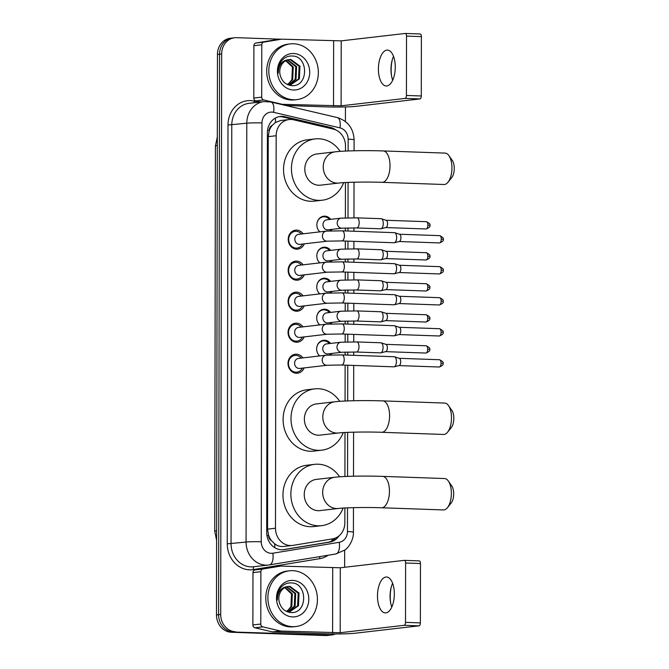 <?xml version="1.0" encoding="UTF-8"?>
<svg xmlns="http://www.w3.org/2000/svg" width="669" height="669" viewBox="0 0 669 669"><rect width="100%" height="100%" fill="white"/><g stroke="black" fill="none" stroke-linecap="round" stroke-linejoin="round"><path stroke-width="1" d="M319.565 355.967A8.973 7.911 -96.6 0 1 316.964 346.492A8.973 7.911 -96.6 0 1 323.553 340.287A8.973 7.911 -96.6 0 1 324.607 340.245A8.973 7.911 -96.6 0 1 330.503 343.431M331.665 353.466A8.973 7.911 -96.6 0 1 330.846 354.904M319.615 324.942A8.973 7.911 -96.6 0 1 317.022 315.467A8.973 7.911 -96.6 0 1 323.612 309.262A8.973 7.911 -96.6 0 1 324.657 309.22A8.973 7.911 -96.6 0 1 330.561 312.415M331.724 322.441A8.973 7.911 -96.6 0 1 330.904 323.888M319.673 293.925A8.973 7.911 -96.6 0 1 317.073 284.45A8.973 7.911 -96.6 0 1 323.662 278.245A8.973 7.911 -96.6 0 1 324.716 278.204A8.973 7.911 -96.6 0 1 330.611 281.39M331.774 291.425A8.973 7.911 -96.6 0 1 330.954 292.863M319.723 262.9A8.973 7.911 -96.6 0 1 317.131 253.426A8.973 7.911 -96.6 0 1 323.721 247.221A8.973 7.911 -96.6 0 1 324.766 247.179A8.973 7.911 -96.6 0 1 330.67 250.373M331.832 260.4A8.973 7.911 -96.6 0 1 331.004 261.847M319.782 231.884A8.973 7.911 -96.6 0 1 317.181 222.409A8.973 7.911 -96.6 0 1 323.771 216.204A8.973 7.911 -96.6 0 1 324.825 216.162A8.973 7.911 -96.6 0 1 330.72 219.348M331.883 229.383A8.973 7.911 -96.6 0 1 331.063 230.822M304.102 367.925A9.55 8.413 -96.6 0 1 297.521 373.21A9.55 8.413 -96.6 0 1 296.409 373.26A9.55 8.413 -96.6 0 1 288.013 364.061A9.55 8.413 -96.6 0 1 295.33 354.244A9.55 8.413 -96.6 0 1 296.442 354.194A9.55 8.413 -96.6 0 1 302.94 357.89M304.152 336.9A9.55 8.413 -96.6 0 1 297.58 342.194A9.55 8.413 -96.6 0 1 296.459 342.235A9.55 8.413 -96.6 0 1 288.063 333.045A9.55 8.413 -96.6 0 1 295.38 323.219A9.55 8.413 -96.6 0 1 296.492 323.177A9.55 8.413 -96.6 0 1 302.99 326.865M304.211 305.884A9.55 8.413 -96.6 0 1 297.63 311.169A9.55 8.413 -96.6 0 1 296.518 311.219A9.55 8.413 -96.6 0 1 288.122 302.02A9.55 8.413 -96.6 0 1 295.43 292.202A9.55 8.413 -96.6 0 1 296.551 292.152A9.55 8.413 -96.6 0 1 303.049 295.849M304.261 274.859A9.55 8.413 -96.6 0 1 297.688 280.152A9.55 8.413 -96.6 0 1 296.568 280.194A9.55 8.413 -96.6 0 1 288.172 271.004A9.55 8.413 -96.6 0 1 295.489 261.178A9.55 8.413 -96.6 0 1 296.601 261.136A9.55 8.413 -96.6 0 1 303.099 264.824M304.32 243.842A9.55 8.413 -96.6 0 1 297.738 249.127A9.55 8.413 -96.6 0 1 296.626 249.177A9.55 8.413 -96.6 0 1 288.23 239.979A9.55 8.413 -96.6 0 1 295.539 230.161A9.55 8.413 -96.6 0 1 296.66 230.111A9.55 8.413 -96.6 0 1 303.157 233.807M345.497 151.077L345.505 146.059A16.834 14.835 83.4 0 0 333.254 129.084L293.632 119.801A16.834 14.835 83.4 0 0 291.057 119.458A16.834 14.835 83.4 0 0 289.092 119.534A16.834 14.835 83.4 0 0 276.163 135.732L275.477 528.234A16.834 14.835 83.4 0 0 292.278 545.469A16.834 14.835 83.4 0 0 292.888 545.386L332.535 538.871A16.834 14.835 83.4 0 0 344.844 522.757L344.87 507.972M271.572 540.769A16.834 14.835 -96.6 0 1 268.562 535.217L268.562 535.509A5.611 4.942 83.4 0 0 271.572 540.769L274.658 543.805C277.535 546.063 280.754 546.916 284.333 546.381M289.092 119.534L280.679 120.512L275.394 122.519L272.3 125.304A5.611 4.942 83.4 0 0 269.264 130.355A16.834 1.054 -179.9 0 0 267.558 130.304M269.264 130.355L269.264 130.656A16.834 14.835 -96.6 0 1 272.3 125.304M269.264 130.656L268.244 136.652L267.558 529.154L268.562 535.217M344.928 476.512L345.003 432.492M345.062 401.032L345.12 365.132M345.137 355.022L345.145 352.053M345.162 341.943L345.179 334.107M345.196 324.005L345.196 321.036M345.212 310.926L345.229 303.09M345.246 292.98L345.254 290.012M345.271 279.901L345.288 272.066M345.304 261.964L345.304 258.995M345.321 248.885L345.338 241.049M345.355 230.939L345.363 227.97M345.38 217.86L345.438 182.537M335.412 633.953A16.834 14.835 -96.6 0 1 331.615 634.981A16.834 14.835 -96.6 0 1 329.65 635.065L233.422 632.013A16.834 14.835 -96.6 0 1 218.587 614.694L219.566 54.197A16.834 14.835 -96.6 0 1 232.494 37.999A16.834 14.835 -96.6 0 0 219.566 54.197L218.587 614.694A16.834 14.835 -96.6 0 0 233.422 632.013L327.542 635.307L231.315 632.255A16.834 14.835 -96.6 0 1 216.48 614.945L217.458 54.44A16.834 14.835 -96.6 0 1 230.387 38.242L234.602 37.757A16.834 14.835 -96.6 0 1 236.567 37.673L281.197 39.237M331.615 634.981L329.508 635.224A16.834 14.835 -96.6 0 1 327.542 635.307A16.834 14.835 -96.6 0 0 329.508 635.224L327.4 635.475A16.834 14.835 -96.6 0 1 325.435 635.55L231.315 632.255M335.846 129.978A16.834 14.835 83.4 0 0 330.436 127.403L284.877 116.724A16.834 14.835 83.4 0 0 282.293 116.381A16.834 14.835 83.4 0 0 280.328 116.456A16.834 14.835 83.4 0 0 267.408 132.654L266.705 532.449A16.834 14.835 83.4 0 0 283.505 549.684A16.834 14.835 83.4 0 0 284.116 549.6L329.708 542.107A16.834 14.835 83.4 0 0 339.191 535.727M279.282 116.623A16.834 14.835 -96.6 0 1 280.186 116.623A16.834 14.835 -96.6 0 1 282.77 116.966L328.328 127.645A16.834 14.835 -96.6 0 1 330.963 128.548M235.53 631.77A16.834 14.835 -96.6 0 1 220.695 614.451L221.673 53.955A16.834 14.835 -96.6 0 1 234.602 37.757M345.438 106.94L345.413 121.499M344.66 550.194L344.635 567.27M335.487 538.027A16.834 14.835 -96.6 0 1 327.601 542.35L282.502 549.759M293.524 99.756A28.048 24.72 -96.6 0 1 268.854 72.745A28.048 24.72 -96.6 0 1 290.346 43.895A28.048 24.72 -96.6 0 1 293.624 43.761A28.048 24.72 -96.6 0 1 318.293 70.763A28.048 24.72 -96.6 0 1 296.802 99.622A28.048 24.72 -96.6 0 1 293.524 99.756M296.802 99.622L294.695 99.865A28.048 24.72 -96.6 0 1 291.425 99.999A28.048 24.72 -96.6 0 1 266.755 72.996A28.048 24.72 -96.6 0 1 288.239 44.137L290.346 43.895M293.607 53.503A18.289 16.123 -96.6 0 1 309.722 72.319A18.289 16.123 -96.6 0 1 293.54 90.014A18.289 16.123 -96.6 0 1 277.426 71.19A18.289 16.123 -96.6 0 1 293.607 53.503M291.366 85.615C308.794 87.522 308.76 56.071 292.478 56.029C288.071 55.753 284.384 57.434 281.423 61.08C278.923 64.584 277.861 68.606 278.237 73.138C278.521 65.11 281.816 60.636 288.122 59.725A12.678 11.172 -96.6 0 0 280.06 74.669C281.666 81.066 285.437 84.712 291.366 85.615M290.246 84.896L298.541 78.967L299.127 66.248L289.995 59.524L289 59.533M288.155 84.854L290.664 84.863L299.377 78.875L299.963 66.156L290.831 59.424L288.122 59.725M288.556 84.896L295.196 79.36L295.782 66.641L287.344 59.959M288.975 84.921L296.033 79.26L296.618 66.54L287.754 59.825M285.688 60.712L292.437 67.025L291.851 79.745L289.167 83.048A12.678 11.172 -96.6 0 1 287.235 84.453M287.528 84.587L292.688 79.644L293.273 66.925L286.098 60.494M392.143 60.294A22.445 10.512 -88 0 0 391.156 69.793A22.445 10.512 -88 0 0 391.591 76.166M392.703 80.18A17.954 8.413 92 0 1 391.44 75.329A17.954 8.413 92 0 1 390.98 69.467A17.954 8.413 92 0 1 391.934 61.122A17.954 8.413 92 0 1 393.531 56.363M395.262 67.076A17.954 8.413 -88 0 0 387.46 50.108A17.954 8.413 -88 0 0 378.403 69.032A17.954 8.413 -88 0 0 386.205 85.992A17.954 8.413 -88 0 0 395.262 67.076M260.617 102.006L255.842 100.885A2.801 2.475 -96.6 0 1 253.802 98.059L261.704 97.139L261.788 44.781L253.894 45.701A2.801 2.475 -96.6 0 1 255.943 43.017L273.504 40.132A2.801 2.475 -96.6 0 1 273.713 40.107M253.802 98.059L253.894 45.701M285.688 105.468L325.619 106.864A22.445 1.405 -179.9 0 0 355.967 106.338L419.965 98.928L405.105 98.41L341.106 105.819L280.579 104.272M405.406 33.458L420.082 33.977A2.801 1.313 92 0 1 420.174 33.968A2.801 1.313 92 0 1 421.386 36.619L406.526 36.101A2.801 1.313 -88 0 0 405.314 33.45A2.801 1.313 -88 0 0 405.213 33.45L341.223 40.868L281.833 39.187A2.801 2.475 83.4 0 0 281.406 39.212L263.845 42.097A2.801 2.475 83.4 0 0 261.788 44.781M405.105 98.41A2.801 1.313 -88 0 0 406.426 95.458L421.286 95.976L421.386 36.619M421.286 95.976A2.801 1.313 92 0 1 419.965 98.928M406.426 95.458L406.526 36.101M261.704 97.139A2.801 2.475 83.4 0 0 263.745 99.965L281.289 104.08A2.801 2.475 83.4 0 0 281.724 104.138M292.604 626.661A28.048 24.72 -96.6 0 1 267.943 599.65A28.048 24.72 -96.6 0 1 289.426 570.799A28.048 24.72 -96.6 0 1 292.704 570.665A28.048 24.72 -96.6 0 1 317.374 597.668A28.048 24.72 -96.6 0 1 295.882 626.527A28.048 24.72 -96.6 0 1 292.604 626.661M295.882 626.527L293.775 626.769A28.048 24.72 -96.6 0 1 290.505 626.903A28.048 24.72 -96.6 0 1 265.836 599.892A28.048 24.72 -96.6 0 1 287.319 571.042L289.426 570.799M292.688 580.408A18.289 16.123 -96.6 0 1 308.802 599.223A18.289 16.123 -96.6 0 1 292.629 616.918A18.289 16.123 -96.6 0 1 276.506 598.094A18.289 16.123 -96.6 0 1 292.688 580.408M290.446 612.52C307.874 614.426 307.84 582.975 291.559 582.933C287.152 582.657 283.464 584.338 280.503 587.976C278.003 591.488 276.941 595.502 277.317 600.043C277.602 592.015 280.896 587.541 287.202 586.629A12.678 11.172 -96.6 0 0 279.14 601.573C280.746 607.97 284.517 611.617 290.446 612.52M289.326 611.801L297.621 605.871L298.207 593.152L289.075 586.42L288.08 586.437M287.235 611.759L289.744 611.759L298.458 605.779L299.043 593.06L289.911 586.328L287.202 586.629M287.637 611.801L294.276 606.265L294.862 593.545L286.424 586.864M288.063 611.826L295.113 606.164L295.698 593.445L286.842 586.73M284.768 587.616L291.517 593.93L290.94 606.649L288.247 609.952A12.678 11.172 -96.6 0 1 286.315 611.349M286.608 611.491L291.776 606.549L292.353 593.829L285.178 587.399M448.932 155.626L452.328 160.501A10.102 4.733 92 0 1 454.259 168.429A10.102 4.733 92 0 1 451.726 177.62L447.996 182.252A15.713 7.359 -88 0 0 451.943 167.944A15.713 7.359 -88 0 0 448.932 155.626A15.713 7.359 -88 0 0 445.111 153.101L383.195 150.935A15.713 7.359 92 0 1 390.019 165.787A15.713 7.359 92 0 1 382.091 182.336L444.015 184.502A15.713 7.359 -88 0 0 447.996 182.252M338.924 183.03A15.713 13.848 83.4 0 1 337.092 183.105A15.713 13.848 83.4 0 1 323.244 166.941A15.713 13.848 83.4 0 1 335.311 151.821L316.872 153.962A15.713 13.848 83.4 0 0 304.838 170.118A15.713 13.848 83.4 0 0 318.653 185.238A15.713 13.848 83.4 0 0 320.493 185.171L338.924 183.03C345.346 182.194 367.264 181.751 382.091 182.336M343.682 182.637A30.858 27.195 -96.6 0 1 322.232 200.215A30.858 27.195 -96.6 0 1 318.628 200.357A30.858 27.195 -96.6 0 1 291.492 170.654A30.858 27.195 -96.6 0 1 315.132 138.909A30.858 27.195 -96.6 0 1 318.737 138.767A30.858 27.195 -96.6 0 1 340.203 151.378M322.232 200.215L314.33 201.126A30.858 27.195 -96.6 0 1 310.725 201.277A30.858 27.195 -96.6 0 1 283.589 171.565A30.858 27.195 -96.6 0 1 307.23 139.829L315.132 138.909M448.489 405.581L451.884 410.465A10.102 4.733 92 0 1 453.825 418.384A10.102 4.733 92 0 1 451.291 427.575L447.561 432.207A15.713 7.359 -88 0 0 451.5 417.908A15.713 7.359 -88 0 0 448.489 405.581A15.713 7.359 -88 0 0 444.676 403.056L382.752 400.898A15.713 7.359 92 0 1 389.584 415.742A15.713 7.359 92 0 1 381.656 432.291L443.58 434.457A15.713 7.359 -88 0 0 447.561 432.207M338.489 432.994A15.713 13.848 83.4 0 1 336.658 433.06A15.713 13.848 83.4 0 1 322.809 416.896A15.713 13.848 83.4 0 1 334.876 401.776L316.437 403.917A15.713 13.848 83.4 0 0 304.403 420.073A15.713 13.848 83.4 0 0 318.218 435.201A15.713 13.848 83.4 0 0 320.058 435.126L338.489 432.994C344.911 432.149 366.829 431.714 381.656 432.291M343.239 432.592A30.858 27.195 -96.6 0 1 321.797 450.17A30.858 27.195 -96.6 0 1 318.193 450.321A30.858 27.195 -96.6 0 1 291.057 420.609A30.858 27.195 -96.6 0 1 314.698 388.865A30.858 27.195 -96.6 0 1 318.302 388.722A30.858 27.195 -96.6 0 1 339.768 401.341M321.797 450.17L313.895 451.09A30.858 27.195 -96.6 0 1 310.291 451.232A30.858 27.195 -96.6 0 1 283.154 421.529A30.858 27.195 -96.6 0 1 306.795 389.784L314.698 388.865M448.364 481.061L451.759 485.945A10.102 4.733 92 0 1 453.691 493.864A10.102 4.733 92 0 1 451.157 503.055L447.427 507.687A15.713 7.359 -88 0 0 451.374 493.388A15.713 7.359 -88 0 0 448.364 481.061A15.713 7.359 -88 0 0 444.542 478.536L382.626 476.378A15.713 7.359 92 0 1 389.45 491.222A15.713 7.359 92 0 1 381.522 507.771L443.447 509.937A15.713 7.359 -88 0 0 447.427 507.687M338.355 508.465A15.713 13.848 83.4 0 1 336.524 508.54A15.713 13.848 83.4 0 1 322.675 492.376A15.713 13.848 83.4 0 1 334.743 477.256L316.312 479.397A15.713 13.848 83.4 0 0 304.27 495.553A15.713 13.848 83.4 0 0 318.084 510.681A15.713 13.848 83.4 0 0 319.924 510.606L338.355 508.465C344.778 507.629 366.696 507.194 381.522 507.771M343.113 508.072A30.858 27.195 -96.6 0 1 321.664 525.65A30.858 27.195 -96.6 0 1 318.059 525.792A30.858 27.195 -96.6 0 1 290.923 496.089A30.858 27.195 -96.6 0 1 314.564 464.345A30.858 27.195 -96.6 0 1 318.168 464.202A30.858 27.195 -96.6 0 1 339.635 476.821M321.664 525.65L313.761 526.57A30.858 27.195 -96.6 0 1 310.157 526.712A30.858 27.195 -96.6 0 1 283.02 497.008A30.858 27.195 -96.6 0 1 306.661 465.264L314.564 464.345M301.426 234.008A8.413 7.418 83.4 0 0 296.133 231.307A8.413 7.418 83.4 0 0 295.146 231.349A8.413 7.418 83.4 0 0 288.699 240.004A8.413 7.418 83.4 0 0 296.099 248.107A8.413 7.418 83.4 0 0 297.086 248.065A8.413 7.418 83.4 0 0 302.589 244.034M298.692 234.326A5.051 4.449 83.4 0 0 294.828 239.519A5.051 4.449 83.4 0 0 299.269 244.377A5.051 4.449 83.4 0 0 299.854 244.352L327.459 241.158A5.051 4.449 83.4 0 1 326.865 241.183A5.051 4.449 83.4 0 1 322.425 236.308A5.051 4.449 83.4 0 1 326.296 231.123L298.692 234.326M394.275 232.661A5.051 2.367 92 0 1 394.442 232.661A5.051 2.367 92 0 1 394.752 232.712A5.051 2.367 92 0 1 396.633 237.428A5.051 2.367 92 0 1 394.401 242.713A5.051 2.367 92 0 1 394.25 242.747A5.051 2.367 92 0 1 394.083 242.747L341.876 240.924L327.459 241.158M399.343 234.234A3.646 1.706 92 0 1 399.569 234.275A3.646 1.706 92 0 1 400.932 237.679A3.646 1.706 92 0 1 399.318 241.501A3.646 1.706 92 0 1 399.209 241.517M301.376 265.024A8.413 7.418 83.4 0 0 296.074 262.323A8.413 7.418 83.4 0 0 295.096 262.365A8.413 7.418 83.4 0 0 288.648 271.02A8.413 7.418 83.4 0 0 296.049 279.124A8.413 7.418 83.4 0 0 297.028 279.082A8.413 7.418 83.4 0 0 302.539 275.059M298.642 265.342A5.051 4.449 83.4 0 0 294.77 270.535A5.051 4.449 83.4 0 0 299.21 275.402A5.051 4.449 83.4 0 0 299.804 275.377L327.4 272.183A5.051 4.449 83.4 0 1 326.815 272.199A5.051 4.449 83.4 0 1 322.374 267.324A5.051 4.449 83.4 0 1 326.238 262.148L298.642 265.342M394.217 263.686A5.051 2.367 92 0 1 394.384 263.678A5.051 2.367 92 0 1 394.693 263.737A5.051 2.367 92 0 1 396.575 268.453A5.051 2.367 92 0 1 394.35 273.738A5.051 2.367 92 0 1 394.2 273.763A5.051 2.367 92 0 1 394.033 273.772L341.817 271.949L327.4 272.183M399.293 265.25A3.646 1.706 92 0 1 399.518 265.292A3.646 1.706 92 0 1 400.873 268.704A3.646 1.706 92 0 1 399.259 272.517A3.646 1.706 92 0 1 399.159 272.534L439.357 273.956C442.644 272.651 443.898 271.438 443.137 270.318L441.197 270.109A3.646 1.706 92 0 1 439.357 273.956M301.318 296.049A8.413 7.418 83.4 0 0 296.024 293.348A8.413 7.418 83.4 0 0 295.037 293.39A8.413 7.418 83.4 0 0 288.59 302.045A8.413 7.418 83.4 0 0 295.991 310.148A8.413 7.418 83.4 0 0 296.977 310.107A8.413 7.418 83.4 0 0 302.48 306.076M298.583 296.367A5.051 4.449 83.4 0 0 294.72 301.56A5.051 4.449 83.4 0 0 299.16 306.419A5.051 4.449 83.4 0 0 299.745 306.394L327.35 303.199A5.051 4.449 83.4 0 1 326.756 303.224A5.051 4.449 83.4 0 1 322.316 298.341A5.051 4.449 83.4 0 1 326.188 293.164L298.583 296.367M394.166 294.703A5.051 2.367 92 0 1 394.334 294.703A5.051 2.367 92 0 1 394.643 294.753A5.051 2.367 92 0 1 396.525 299.469A5.051 2.367 92 0 1 394.292 304.755A5.051 2.367 92 0 1 394.15 304.788A5.051 2.367 92 0 1 393.974 304.788L341.767 302.965L327.35 303.199M399.234 296.275A3.646 1.706 92 0 1 399.46 296.317A3.646 1.706 92 0 1 400.823 299.72A3.646 1.706 92 0 1 399.209 303.542A3.646 1.706 92 0 1 399.1 303.559L439.307 304.972C442.585 303.676 443.848 302.455 443.079 301.334L441.147 301.134A3.646 1.706 92 0 1 439.307 304.972M301.267 327.066A8.413 7.418 83.4 0 0 295.966 324.365A8.413 7.418 83.4 0 0 294.987 324.406A8.413 7.418 83.4 0 0 288.54 333.062A8.413 7.418 83.4 0 0 295.941 341.165A8.413 7.418 83.4 0 0 296.919 341.123A8.413 7.418 83.4 0 0 302.43 337.101M298.533 327.384A5.051 4.449 83.4 0 0 294.661 332.577A5.051 4.449 83.4 0 0 299.102 337.444A5.051 4.449 83.4 0 0 299.695 337.419L327.292 334.224A5.051 4.449 83.4 0 1 326.706 334.241A5.051 4.449 83.4 0 1 322.266 329.365A5.051 4.449 83.4 0 1 326.129 324.189L298.533 327.384M394.108 325.728A5.051 2.367 92 0 1 394.275 325.719A5.051 2.367 92 0 1 394.585 325.778A5.051 2.367 92 0 1 396.474 330.494A5.051 2.367 92 0 1 394.242 335.779A5.051 2.367 92 0 1 394.091 335.805A5.051 2.367 92 0 1 393.924 335.813L341.708 333.99L327.292 334.224M399.184 327.292A3.646 1.706 92 0 1 399.41 327.333A3.646 1.706 92 0 1 400.764 330.745A3.646 1.706 92 0 1 399.15 334.559A3.646 1.706 92 0 1 399.05 334.575L439.249 335.997C442.535 334.692 443.79 333.48 443.029 332.359L441.088 332.15A3.646 1.706 92 0 1 439.249 335.997M301.209 358.091A8.413 7.418 83.4 0 0 295.915 355.39A8.413 7.418 83.4 0 0 294.929 355.431A8.413 7.418 83.4 0 0 288.481 364.087A8.413 7.418 83.4 0 0 295.882 372.19A8.413 7.418 83.4 0 0 296.869 372.148A8.413 7.418 83.4 0 0 302.371 368.117M298.474 358.408A5.051 4.449 83.4 0 0 294.611 363.602A5.051 4.449 83.4 0 0 299.051 368.46A5.051 4.449 83.4 0 0 299.637 368.435L327.241 365.241A5.051 4.449 83.4 0 1 326.648 365.266A5.051 4.449 83.4 0 1 322.207 360.382A5.051 4.449 83.4 0 1 326.079 355.206L298.474 358.408M394.058 356.744A5.051 2.367 92 0 1 394.225 356.744A5.051 2.367 92 0 1 394.534 356.794A5.051 2.367 92 0 1 396.416 361.511A5.051 2.367 92 0 1 394.183 366.796A5.051 2.367 92 0 1 394.041 366.829A5.051 2.367 92 0 1 393.874 366.829L341.658 365.006L327.241 365.241M399.125 358.316A3.646 1.706 92 0 1 399.351 358.358A3.646 1.706 92 0 1 400.714 361.762A3.646 1.706 92 0 1 399.1 365.583A3.646 1.706 92 0 1 398.992 365.6L439.199 367.013C442.477 365.709 443.739 364.496 442.97 363.376L441.038 363.175A3.646 1.706 92 0 1 439.199 367.013M329.591 219.482A8.413 7.418 83.4 0 0 324.298 216.781A8.413 7.418 83.4 0 0 323.311 216.823A8.413 7.418 83.4 0 0 317.081 222.852M317.808 229.091A8.413 7.418 83.4 0 0 319.949 231.859M326.857 219.8A5.051 4.449 83.4 0 0 322.993 224.993A5.051 4.449 83.4 0 0 327.434 229.852A5.051 4.449 83.4 0 0 328.019 229.827L342.244 228.179A5.051 4.449 83.4 0 1 341.65 228.204A5.051 4.449 83.4 0 1 337.209 223.329A5.051 4.449 83.4 0 1 341.081 218.153L326.857 219.8M380.92 218.704A5.051 2.367 92 0 1 381.087 218.696A5.051 2.367 92 0 1 381.397 218.755A5.051 2.367 92 0 1 383.278 223.471A5.051 2.367 92 0 1 381.046 228.756A5.051 2.367 92 0 1 380.904 228.781A5.051 2.367 92 0 1 380.736 228.79L356.661 227.945L342.244 228.179M385.996 220.268A3.646 1.706 92 0 1 386.214 220.31A3.646 1.706 92 0 1 387.577 223.722A3.646 1.706 92 0 1 385.963 227.535A3.646 1.706 92 0 1 385.862 227.56M329.892 230.872A8.413 7.418 83.4 0 0 330.754 229.509M329.541 250.499A8.413 7.418 83.4 0 0 324.239 247.798A8.413 7.418 83.4 0 0 323.261 247.839A8.413 7.418 83.4 0 0 317.031 253.869M317.75 260.107A8.413 7.418 83.4 0 0 319.891 262.884M326.807 250.816A5.051 4.449 83.4 0 0 322.935 256.01A5.051 4.449 83.4 0 0 327.375 260.877A5.051 4.449 83.4 0 0 327.969 260.851L342.185 259.204A5.051 4.449 83.4 0 1 341.6 259.229A5.051 4.449 83.4 0 1 337.159 254.345A5.051 4.449 83.4 0 1 341.023 249.169L326.807 250.816M380.87 249.721A5.051 2.367 92 0 1 381.037 249.721A5.051 2.367 92 0 1 381.347 249.771A5.051 2.367 92 0 1 383.228 254.488A5.051 2.367 92 0 1 380.996 259.781A5.051 2.367 92 0 1 380.845 259.806A5.051 2.367 92 0 1 380.678 259.815L356.602 258.97L342.185 259.204M385.938 251.293A3.646 1.706 92 0 1 386.164 251.335A3.646 1.706 92 0 1 387.527 254.738A3.646 1.706 92 0 1 385.913 258.56A3.646 1.706 92 0 1 385.804 258.577L426.011 259.99C429.289 258.694 430.552 257.481 429.782 256.352L427.851 256.152A3.646 1.706 92 0 1 426.011 259.99M329.834 261.888A8.413 7.418 83.4 0 0 330.703 260.534M329.483 281.524A8.413 7.418 83.4 0 0 324.189 278.822A8.413 7.418 83.4 0 0 323.202 278.864A8.413 7.418 83.4 0 0 316.972 284.894M317.7 291.132A8.413 7.418 83.4 0 0 319.841 293.9M326.748 281.841A5.051 4.449 83.4 0 0 322.884 287.034A5.051 4.449 83.4 0 0 327.325 291.893A5.051 4.449 83.4 0 0 327.91 291.868L342.135 290.221A5.051 4.449 83.4 0 1 341.541 290.246A5.051 4.449 83.4 0 1 337.101 285.37A5.051 4.449 83.4 0 1 340.973 280.194L326.748 281.841M380.812 280.746A5.051 2.367 92 0 1 380.979 280.737A5.051 2.367 92 0 1 381.288 280.796A5.051 2.367 92 0 1 383.17 285.512A5.051 2.367 92 0 1 380.945 290.798A5.051 2.367 92 0 1 380.795 290.823A5.051 2.367 92 0 1 380.628 290.831L356.552 289.986L342.135 290.221M385.888 282.31A3.646 1.706 92 0 1 386.113 282.351A3.646 1.706 92 0 1 387.468 285.763A3.646 1.706 92 0 1 385.854 289.577A3.646 1.706 92 0 1 385.754 289.602L425.952 291.015C429.239 289.71 430.493 288.498 429.724 287.377L427.792 287.168A3.646 1.706 92 0 1 425.952 291.015M329.784 292.913A8.413 7.418 83.4 0 0 330.645 291.55M329.432 312.54A8.413 7.418 83.4 0 0 324.131 309.839A8.413 7.418 83.4 0 0 323.152 309.881A8.413 7.418 83.4 0 0 316.922 315.91M317.641 322.149A8.413 7.418 83.4 0 0 319.782 324.925M326.698 312.858A5.051 4.449 83.4 0 0 322.826 318.051A5.051 4.449 83.4 0 0 327.266 322.918A5.051 4.449 83.4 0 0 327.86 322.893L342.076 321.245A5.051 4.449 83.4 0 1 341.491 321.271A5.051 4.449 83.4 0 1 337.051 316.387A5.051 4.449 83.4 0 1 340.914 311.21L326.698 312.858M380.761 311.762A5.051 2.367 92 0 1 380.929 311.762A5.051 2.367 92 0 1 381.238 311.813A5.051 2.367 92 0 1 383.12 316.529A5.051 2.367 92 0 1 380.887 321.822A5.051 2.367 92 0 1 380.736 321.848A5.051 2.367 92 0 1 380.569 321.856L356.493 321.011L342.076 321.245M385.829 313.335A3.646 1.706 92 0 1 386.055 313.376A3.646 1.706 92 0 1 387.418 316.78A3.646 1.706 92 0 1 385.804 320.602A3.646 1.706 92 0 1 385.695 320.618L425.902 322.032C429.18 320.735 430.443 319.523 429.674 318.394L427.742 318.193A3.646 1.706 92 0 1 425.902 322.032M329.725 323.93A8.413 7.418 83.4 0 0 330.595 322.575M329.374 343.565A8.413 7.418 83.4 0 0 324.08 340.864A8.413 7.418 83.4 0 0 323.094 340.906A8.413 7.418 83.4 0 0 316.863 346.935M317.591 353.173A8.413 7.418 83.4 0 0 319.732 355.941M326.639 343.883A5.051 4.449 83.4 0 0 322.776 349.076A5.051 4.449 83.4 0 0 327.216 353.934A5.051 4.449 83.4 0 0 327.802 353.909L342.026 352.262A5.051 4.449 83.4 0 1 341.433 352.287A5.051 4.449 83.4 0 1 336.992 347.412A5.051 4.449 83.4 0 1 340.864 342.235L326.639 343.883M380.703 342.787A5.051 2.367 92 0 1 380.87 342.779A5.051 2.367 92 0 1 381.179 342.837A5.051 2.367 92 0 1 383.061 347.554A5.051 2.367 92 0 1 380.837 352.839A5.051 2.367 92 0 1 380.686 352.864A5.051 2.367 92 0 1 380.519 352.872L356.443 352.028L342.026 352.262M385.779 344.351A3.646 1.706 92 0 1 386.005 344.393A3.646 1.706 92 0 1 387.359 347.805A3.646 1.706 92 0 1 385.745 351.618A3.646 1.706 92 0 1 385.645 351.643L425.844 353.056C429.13 351.752 430.384 350.539 429.623 349.419L427.683 349.21A3.646 1.706 92 0 1 425.844 353.056M329.675 354.955A8.413 7.418 83.4 0 0 330.536 353.592M391.223 587.198A22.445 10.512 -88 0 0 390.236 596.698A22.445 10.512 -88 0 0 390.671 603.07M391.783 607.084A17.954 8.413 92 0 1 390.52 602.234A17.954 8.413 92 0 1 390.06 596.372A17.954 8.413 92 0 1 391.014 588.018A17.954 8.413 92 0 1 392.611 583.268M394.342 593.98A17.954 8.413 -88 0 0 386.54 577.013A17.954 8.413 -88 0 0 377.483 595.928A17.954 8.413 -88 0 0 385.285 612.896A17.954 8.413 -88 0 0 394.342 593.98M260.785 624.043A2.801 2.475 83.4 0 0 262.825 626.87L280.37 630.984A2.801 2.475 83.4 0 0 280.804 631.043L272.902 631.954A2.801 2.475 -96.6 0 1 272.475 631.904L254.922 627.79A2.801 2.475 -96.6 0 1 252.882 624.955L260.785 624.043L260.877 571.686L252.974 572.605A2.801 2.475 -96.6 0 1 255.023 569.921L272.584 567.036A2.801 2.475 -96.6 0 1 272.793 567.011M252.882 624.955L252.974 572.605M272.902 631.954L324.699 633.769A22.445 1.405 -179.9 0 0 355.047 633.242L419.045 625.833L404.185 625.306L340.187 632.723L280.804 631.043M404.486 560.363L419.162 560.873A2.801 1.313 92 0 1 419.254 560.873A2.801 1.313 92 0 1 420.475 563.524L405.606 563.005A2.801 1.313 -88 0 0 404.394 560.354A2.801 1.313 -88 0 0 404.293 560.354L340.304 567.772L280.913 566.091A2.801 2.475 83.4 0 0 280.487 566.116L262.925 569.001A2.801 2.475 83.4 0 0 260.877 571.686M404.185 625.306A2.801 1.313 -88 0 0 405.506 622.354L420.366 622.881L420.475 563.524M420.366 622.881A2.801 1.313 92 0 1 419.045 625.833M405.506 622.354L405.606 563.005M274.733 547.66A16.834 7.944 -99.3 0 0 274.658 543.805M275.394 122.519A16.834 7.585 -76.8 0 0 275.444 118.028M331.991 540.803A16.834 7.944 -99.3 0 0 332.184 538.93M268.562 535.509A16.834 1.054 -179.9 0 0 266.939 535.459M268.244 136.652L276.163 135.732M267.558 529.154L275.477 528.234M216.614 540.36L214.741 531.27A19.635 1.229 0.1 0 1 216.631 530.751M217.3 145.516A19.635 1.229 -179.9 0 0 215.41 146.034L217.316 136.969M216.48 614.945L220.695 614.451M217.458 54.44L221.673 53.955M325.435 635.55L329.65 635.065M348.123 150.968L348.148 139.185A11.222 9.893 83.4 0 0 339.977 127.871L273.621 112.325A11.222 9.893 83.4 0 0 271.898 112.091A11.222 9.893 83.4 0 0 261.972 122.945L261.245 541.781A11.222 9.893 83.4 0 0 271.129 553.322A11.222 9.893 83.4 0 0 272.852 553.213L339.25 542.3A11.222 9.893 83.4 0 0 347.462 531.562L347.504 507.846M261.245 541.781A11.222 0.702 0.1 0 0 246.067 542.041L246.794 123.205A22.445 19.777 -96.6 0 1 264.029 101.604L249.019 103.344A22.445 19.777 83.4 0 0 231.783 124.944L231.056 543.78A22.445 19.777 83.4 0 0 250.833 566.869A22.445 19.777 83.4 0 0 253.451 566.768L268.461 565.029A22.445 19.777 -96.6 0 1 265.844 565.129A22.445 19.777 -96.6 0 1 246.067 542.041L227.259 543.847L227.995 125.011L246.794 123.205A11.222 0.702 0.1 0 1 261.972 122.945M269.515 564.87L335.687 553.999A11.222 5.302 -99.3 0 0 335.805 553.982L269.398 564.895A11.222 5.302 -99.3 0 1 269.281 564.912A22.445 19.777 -96.6 0 1 268.461 565.029L269.398 564.895A11.222 5.302 -99.3 0 0 272.852 553.213M227.995 125.011A25.246 22.253 -96.6 0 1 250.331 100.593A25.246 22.253 -96.6 0 1 254.195 101.111L258.861 102.206M328.086 555.253A25.246 22.253 -96.6 0 1 319.782 558.665L253.384 569.578A25.246 22.253 -96.6 0 1 227.259 543.847M347.554 476.403L347.629 432.366M347.688 400.923L347.755 365.224M347.771 355.114L347.771 351.978M347.788 341.876L347.805 334.199M347.821 324.097L347.83 320.953M347.847 310.851L347.855 303.182M347.88 293.072L347.88 289.936M347.897 279.834L347.913 272.158M347.93 262.056L347.939 258.911M347.955 248.809L347.964 241.141M347.989 231.031L347.989 227.895M348.005 217.793L348.072 182.411M319.782 558.665A2.801 1.321 80.7 0 1 319.891 556.6M253.384 569.578A2.801 1.321 80.7 0 1 254.12 566.685M254.203 102.742A2.801 1.263 103.2 0 1 254.195 101.111M347.462 531.562A11.222 0.702 0.1 0 1 353.416 532.19C353.709 540.042 348.365 547.886 344.903 550.01L335.805 553.982A11.222 5.302 -99.3 0 0 339.25 542.3M348.148 139.185A11.222 0.702 0.1 0 1 354.102 139.813C353.466 128.348 347.855 120.93 337.268 117.56L270.912 102.006A11.222 5.051 -76.8 0 1 273.621 112.325M339.977 127.871A11.222 5.051 -76.8 0 0 337.268 117.56M282.77 116.966L284.877 116.724M328.328 127.645L330.436 127.403M327.601 542.35L329.708 542.107M282.887 549.742L284.116 549.6M341.106 105.819L341.223 40.868M333.522 105.953L333.63 41.001M280.269 104.197L281.289 104.08M263.745 99.965L255.842 100.885M281.406 39.212L273.504 40.132M255.943 43.017L263.845 42.097M439.416 242.931C442.694 241.634 443.957 240.414 443.187 239.293C443.973 238.381 442.803 237.169 439.667 235.647A3.646 1.706 92 0 1 441.256 239.092A3.646 1.706 92 0 1 439.416 242.931L399.201 241.526M443.187 239.293L441.256 239.092M326.296 231.123L342.227 230.83A5.051 2.367 92 0 1 344.418 235.605A5.051 2.367 92 0 1 344.418 235.923A5.051 2.367 92 0 1 341.876 240.924M443.137 270.318C443.923 269.406 442.744 268.185 439.617 266.663A3.646 1.706 92 0 1 441.197 270.109M326.238 262.148L342.168 261.855A5.051 2.367 92 0 1 344.368 266.622A5.051 2.367 92 0 1 344.359 266.939A5.051 2.367 92 0 1 341.817 271.949M443.079 301.334C443.865 300.423 442.694 299.21 439.558 297.688A3.646 1.706 92 0 1 441.147 301.134M326.188 293.164L342.118 292.871A5.051 2.367 92 0 1 344.309 297.646A5.051 2.367 92 0 1 344.309 297.964A5.051 2.367 92 0 1 341.767 302.965M443.029 332.359C443.815 331.448 442.635 330.227 439.508 328.705A3.646 1.706 92 0 1 441.088 332.15M326.129 324.189L342.06 323.896A5.051 2.367 92 0 1 344.259 328.663A5.051 2.367 92 0 1 344.251 328.981A5.051 2.367 92 0 1 341.708 333.99M442.97 363.376C443.756 362.464 442.585 361.252 439.449 359.73A3.646 1.706 92 0 1 441.038 363.175M326.079 355.206L342.01 354.913A5.051 2.367 92 0 1 344.201 359.688A5.051 2.367 92 0 1 344.201 360.006A5.051 2.367 92 0 1 341.658 365.006M426.061 228.974C429.347 227.669 430.602 226.457 429.833 225.336C430.619 224.424 429.448 223.203 426.32 221.682A3.646 1.706 92 0 1 427.901 225.127A3.646 1.706 92 0 1 426.061 228.974L385.854 227.569M429.833 225.336L427.901 225.127M341.081 218.153L357.012 217.851A5.051 2.367 92 0 1 359.203 222.626A5.051 2.367 92 0 1 359.203 222.944A5.051 2.367 92 0 1 356.661 227.945M429.782 256.352C430.568 255.441 429.398 254.228 426.262 252.706A3.646 1.706 92 0 1 427.851 256.152M341.023 249.169L356.962 248.876A5.051 2.367 92 0 1 359.153 253.651A5.051 2.367 92 0 1 359.144 253.969A5.051 2.367 92 0 1 356.602 258.97M429.724 287.377C430.51 286.466 429.339 285.245 426.212 283.723A3.646 1.706 92 0 1 427.792 287.168M340.973 280.194L356.903 279.893A5.051 2.367 92 0 1 359.094 284.668A5.051 2.367 92 0 1 359.094 284.986A5.051 2.367 92 0 1 356.552 289.986M429.674 318.394C430.46 317.482 429.289 316.27 426.153 314.748A3.646 1.706 92 0 1 427.742 318.193M340.914 311.21L356.853 310.918A5.051 2.367 92 0 1 359.044 315.693A5.051 2.367 92 0 1 359.036 316.002A5.051 2.367 92 0 1 356.493 321.011M429.623 349.419C430.401 348.507 429.23 347.286 426.103 345.764A3.646 1.706 92 0 1 427.683 349.21M340.864 342.235L356.794 341.934A5.051 2.367 92 0 1 358.985 346.709A5.051 2.367 92 0 1 358.985 347.027A5.051 2.367 92 0 1 356.443 352.028M340.187 632.723L340.304 567.772M332.602 632.857L332.71 567.897M272.475 631.904L280.37 630.984M262.825 626.87L254.922 627.79M280.487 566.116L272.584 567.036M255.023 569.921L262.925 569.001M283.723 546.464L292.278 545.469M214.741 531.27L215.41 146.034M270.912 102.006L264.029 101.604M353.416 532.19L353.458 507.654M353.508 476.219L353.592 432.174M353.642 400.739L353.709 365.433M353.725 355.323L353.725 351.961M353.742 341.867L353.759 334.408M353.776 324.306L353.784 320.944M353.801 310.842L353.809 303.392M353.834 293.281L353.834 289.92M353.851 279.826L353.868 272.367M353.884 262.265L353.893 258.903M353.909 248.801L353.918 241.35M353.943 231.24L353.943 227.878M353.96 217.785L354.026 182.211M354.077 150.784L354.102 139.813M273.604 40.115L281.507 39.203M420.174 33.968L405.314 33.45M335.311 151.821C344.844 150.684 366.687 150.358 383.195 150.935M334.876 401.776C344.41 400.639 366.252 400.313 382.752 400.898M334.743 477.256C344.276 476.119 366.119 475.793 382.626 476.378M295.146 231.349L291.726 231.742M297.086 248.065L293.658 248.458M342.227 230.83L394.442 232.661M399.569 234.275L394.752 232.712M399.318 241.501L394.401 242.713M439.667 235.647L399.46 234.234M295.096 262.365L291.667 262.766M297.028 279.082L293.607 279.483M342.168 261.855L394.384 263.678M399.518 265.292L394.693 263.737M399.259 272.517L394.35 273.738M439.617 266.663L399.401 265.259M295.037 293.39L291.617 293.783M296.977 310.107L293.549 310.5M342.118 292.871L394.334 294.703M399.46 296.317L394.643 294.753M399.209 303.542L394.292 304.755M439.558 297.688L399.351 296.275M294.987 324.406L291.559 324.808M296.919 341.123L293.499 341.524M342.06 323.896L394.275 325.719M399.41 327.333L394.585 325.778M399.15 334.559L394.242 335.779M439.508 328.705L399.293 327.3M294.929 355.431L291.508 355.824M296.869 372.148L293.44 372.541M342.01 354.913L394.225 356.744M399.351 358.358L394.534 356.794M399.1 365.583L394.183 366.796M439.449 359.73L399.242 358.316M323.311 216.823L321.103 217.074M357.012 217.851L381.087 218.696M386.214 220.31L381.397 218.755M385.963 227.535L381.046 228.756M426.32 221.682L386.105 220.277M323.261 247.839L321.053 248.099M356.962 248.876L381.037 249.721M386.164 251.335L381.347 249.771M385.913 258.56L380.996 259.781M426.262 252.706L386.055 251.293M323.202 278.864L320.995 279.115M356.903 279.893L380.979 280.737M386.113 282.351L381.288 280.796M385.854 289.577L380.945 290.798M426.212 283.723L385.996 282.318M323.152 309.881L320.944 310.14M356.853 310.918L380.929 311.762M386.055 313.376L381.238 311.813M385.804 320.602L380.887 321.822M426.153 314.748L385.946 313.335M323.094 340.906L320.886 341.157M356.794 341.934L380.87 342.779M386.005 344.393L381.179 342.837M385.745 351.618L380.837 352.839M426.103 345.764L385.888 344.359M272.684 567.019L280.587 566.099M419.254 560.873L404.394 560.354"/></g></svg>
